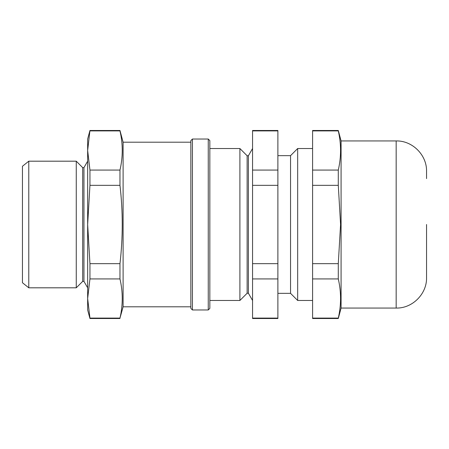 <?xml version="1.0" encoding="UTF-8"?>
<svg xmlns="http://www.w3.org/2000/svg" width="449" height="449" viewBox="0 0 449 449"><rect width="100%" height="100%" fill="white"/><g stroke="black" fill="none" stroke-linecap="round" stroke-linejoin="round"><path stroke-width="0.67" d="M297.67 148.529L290.548 155.651L290.548 293.349L297.67 300.471L297.67 148.529L312.594 148.529M277.886 130.9L277.886 170.07L252.562 170.07L252.562 130.9L277.886 130.9L277.886 130.485L252.562 130.485L252.562 130.9M277.886 185.336L277.886 263.664L252.562 263.664L252.562 185.336L277.886 185.336L277.886 170.07M252.562 263.664L252.562 278.93L277.886 278.93L277.886 318.1L252.562 318.1L252.562 278.93M277.886 263.664L277.886 278.93M252.562 318.1L252.562 318.515L277.886 318.515L277.886 318.1M209.84 300.471L239.901 300.471L239.901 148.529L209.84 148.529M247.124 155.752L248.392 155.752L248.392 293.248L247.124 293.248L247.124 155.752L239.901 148.529M252.562 170.07L252.562 185.336M312.594 224.5L312.594 130.485L338.288 130.485L338.288 130.9L312.594 130.9M426.55 178.601L426.55 171.322C426.965 155.079 412.401 140.515 396.164 140.935L396.164 308.065L341.083 308.065L338.288 318.515L312.594 318.515L312.594 170.07L338.288 170.07C341.313 157.01 341.313 143.955 338.288 130.9M426.55 224.5L426.55 277.678C426.965 293.921 412.401 308.485 396.164 308.065M341.083 308.065L341.083 140.935L338.288 130.485M338.288 318.515L338.288 318.1C341.313 305.045 341.313 291.99 338.288 278.93L338.288 263.664L340.578 224.5L338.288 185.336L338.288 170.07M312.594 318.1L338.288 318.1M338.288 278.93L312.594 278.93M312.594 263.664L338.288 263.664M338.288 185.336L312.594 185.336M209.84 140.616L209.84 308.384L208.257 309.967L208.257 139.033L209.84 140.616M192.43 309.967L190.847 308.384L190.847 140.616L192.43 139.033L192.43 309.967L208.257 309.967M190.847 142.198L123.11 142.198L123.11 306.802L119.973 318.1C122.998 305.045 122.998 291.99 119.973 278.93L119.973 263.664C122.998 237.437 122.998 211.327 119.973 185.336L89.946 185.336L89.946 170.07L87.656 150.482L89.946 130.485L119.973 130.485L119.973 130.9L89.946 130.9M119.973 185.336L119.973 170.07L89.946 170.07M119.973 318.515L89.946 318.515L89.946 318.1L119.973 318.1C122.998 305.045 122.998 291.99 119.973 278.93L89.946 278.93L89.946 263.664L87.656 224.5L89.946 185.336M119.973 263.664L89.946 263.664M89.946 318.1L87.656 298.518L87.656 139.033L89.946 130.485M89.946 318.515L87.656 309.967L87.656 298.518L89.946 278.93M119.973 170.07C122.998 157.01 122.998 143.955 119.973 130.9M28.781 287.809L22.45 282.741L22.45 166.259L28.781 161.191L28.781 287.809L76.263 287.809L76.263 161.191L28.781 161.191M82.683 167.612L83.952 167.612L83.952 281.388L82.683 281.388L82.683 167.612L76.263 161.191M87.656 150.488L87.656 298.512M297.67 300.471L312.594 300.471M290.548 155.651L277.886 155.651M290.548 293.349L277.886 293.349M247.124 293.248L239.901 300.471M248.392 293.248L252.562 300.471M248.392 155.752L252.562 148.529M396.164 140.935L341.083 140.935M192.43 139.033L208.257 139.033M123.11 306.802L190.847 306.802M123.11 142.198L119.973 130.485M82.683 281.388L76.263 287.809M83.952 281.388L87.656 287.809M83.952 167.612L87.656 161.191"/></g></svg>

